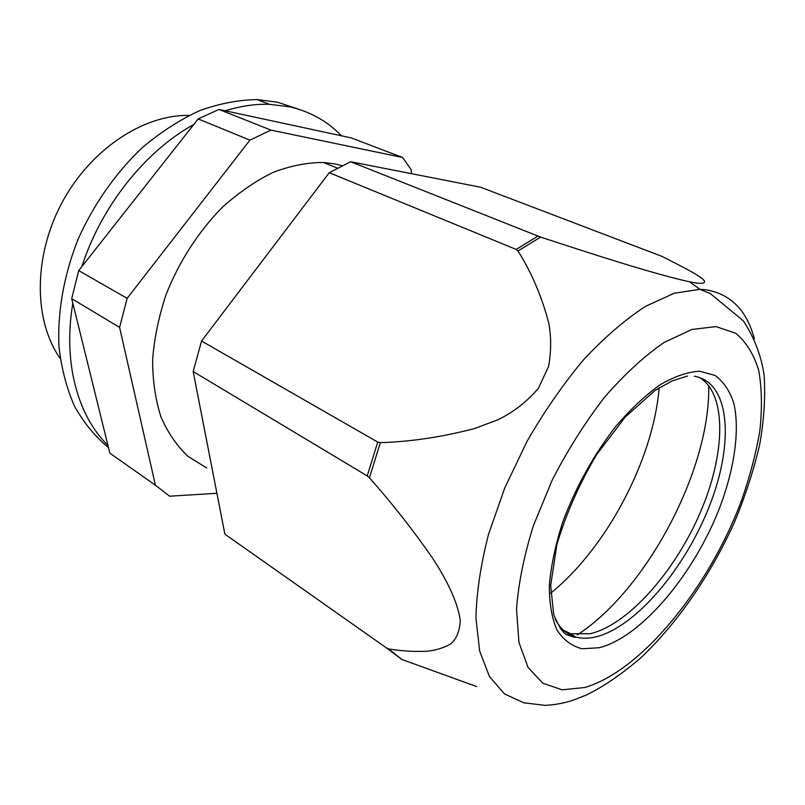 <?xml version="1.0" encoding="UTF-8"?>
<svg xmlns="http://www.w3.org/2000/svg" width="805" height="805" viewBox="0 0 805 805"><rect width="100%" height="100%" fill="white"/><g stroke="black" fill="none" stroke-linecap="round" stroke-linejoin="round"><path stroke-width="1.21" d="M127.14 298.353L249.912 140.14L198.161 118.899L78.719 270.591L127.14 298.353L119.593 327.394L71.695 298.655L78.719 270.591M249.912 140.14L270.983 130.108L218.99 109.45L351.201 137.897L402.581 157.488L411.194 169.724L411.496 173.679M198.161 118.899L218.99 109.45M216.907 493.284L169.624 496.202L155.425 485.244L109.883 453.175L71.695 298.655M270.983 130.108L402.581 157.488M155.425 485.244L119.593 327.394M206.845 468.037L188.038 456.415C176.899 445.91 167.853 432.708 160.919 416.819C155.415 399.572 152.648 380.554 152.618 359.744C154.278 338.291 158.776 316.506 166.132 294.409C179.072 261.605 198.604 231.387 222.25 207.398C238.592 192.677 255.507 181.024 273.006 172.441C290.454 165.78 307.289 162.459 323.479 162.489L334.598 163.868L342.145 165.689M189.054 115.457C143.501 114.35 90.14 149.509 61.633 203.353C33.045 257.157 33.8 321.195 60.214 358.456M341.441 135.793C327.434 121.233 310.237 111.583 289.83 106.844L269.544 104.328C255.316 103.855 240.554 106.019 225.259 110.798M297.568 108.856L277.393 102.165L257.107 99.599C238.552 99.88 219.453 103.543 199.791 110.607C180.129 119.633 161.111 131.849 142.716 147.255C116.031 172.381 93.591 204.289 77.934 239.628C63.796 275.441 57.356 312.31 58.956 346.351C61.422 368.358 66.624 388.352 74.563 406.324C83.881 422.856 95.201 436.632 108.514 447.63M193.703 124.554C145.343 151.038 101.259 206.191 81.889 266.566M72.832 303.264C62.76 362.371 77.713 415.913 107.971 445.427M660.603 255.859L480.575 187.223L350.628 161.745L540.568 237.103C590.085 253.233 650.47 273.086 689.623 281.851L697.15 283.179C720.274 284.93 683.837 267.612 662.384 256.614L660.603 255.859M377.746 442.096L201.552 341.038L193.17 371.528L367.221 475.916L377.746 442.096L380.363 442.649C410.711 441.734 442.076 437.045 474.437 428.572L498.245 419.647C513.942 411.848 527.325 401.403 538.384 388.322L548.547 366.537C551.264 351.493 551.334 337.013 548.769 323.107C541.735 296.321 531.471 272.281 517.977 250.979L540.568 237.103M476.731 686.605L401.886 659.486L386.682 648.085L388.553 648.911C401.846 651.084 414.857 651.849 427.596 651.195C435.918 650.279 443.485 647.945 450.297 644.181C456.425 639.19 459.746 631.261 460.259 620.403C457.723 601.667 446.312 579.067 432.174 557.573C412.472 529.257 391.552 502.672 369.394 477.818L380.363 442.649M517.977 250.979L516.186 249.429L329.255 172.703L350.628 161.745M699.263 377.384C727.388 393.957 725.506 454.543 699.937 513.328C674.52 572.214 627.89 624.992 590.085 633.746L570.765 633.766L560.32 628.715M708.672 385.605C710.694 468.752 647.099 589.491 577.386 634.843M659.154 387.728C653.348 459.524 606.638 548.004 550.68 593.184M386.682 648.085L224.877 534.148L193.17 371.528M367.221 475.916L369.394 477.818M329.255 172.703L201.552 341.038M689.623 281.851L699.857 289.327L710.322 293.584L743.186 320.672C754.054 337.013 761.007 354.995 764.056 374.617C765.585 396.07 764.146 419.355 759.719 444.451C753.721 470.18 745.249 496.242 734.301 522.616C710.614 575.012 677.116 623.714 640.237 658.349C620.927 674.711 603.076 686.866 586.684 694.846L575.515 699.324C566.187 702.775 556.054 704.788 545.146 705.371L523.713 702.805L504.494 693.91L489.47 676.603L479.659 651.034L475.916 617.858C476.57 592.339 480.796 564.426 488.575 534.117L504.906 487.619L527.034 441.361C544.271 411.446 563.098 384.257 583.504 359.815C604.303 337.587 624.911 319.796 645.328 306.453L674.167 293.262L699.857 289.327L706.176 289.81C730.769 294.056 746.829 310.408 754.355 338.845M401.886 659.486L388.553 648.911M716.027 326.589L735.659 333.25C746.275 342.024 753.993 354.552 758.803 370.823C761.933 388.775 762.255 408.93 759.769 431.269C755.784 454.392 749.435 478.22 740.711 502.733C708.088 588.576 641.132 671.229 584.601 687.53L562.051 689.815L542.761 683.193L528 667.315L518.933 642.39L516.528 609.284C518.38 583.615 524.015 555.722 533.423 525.595L552.17 480.183C567.616 450.146 585.034 422.534 604.444 397.338C624.408 374.385 644.282 356.102 664.065 342.487L691.797 329.497L716.027 326.589M516.186 249.429L537.871 236.137M699.776 371.226L715.102 375.472C723.524 381.651 729.733 390.827 733.758 402.993C739.886 429.377 734.774 466.548 720.737 504.936C695.389 572.446 642.118 637.067 599.081 647.743L582.045 648.75C571.812 646.143 563.46 639.925 556.99 630.084C551.838 618.2 549.292 603.257 549.352 585.265C551.033 565.824 555.46 544.864 562.625 522.375C575.676 487.387 593.315 455.489 615.543 426.68C630.385 409.363 645.248 395.386 660.13 384.76C674.6 376.348 687.812 371.84 699.776 371.226M694.383 376.247C730.326 382.264 734.271 443.082 709.527 505.802C685.105 568.612 635.417 627.578 595.408 637.007C588.445 638.596 582.015 638.627 576.139 637.107C567.243 634.753 560.29 628.796 555.269 619.256M337.406 168.124L323.479 162.489M257.107 99.599L269.544 104.328M570.765 633.766L575.696 637.097C575.595 637.731 572.466 636.866 566.297 634.501C562.544 632.368 558.338 625.696 553.699 614.507L550.68 585.597L556.849 544.663C565.925 514.184 579.127 484.248 596.475 454.865L625.244 417.02L655.129 390.375L672.095 380.926L687.601 375.995"/></g></svg>
